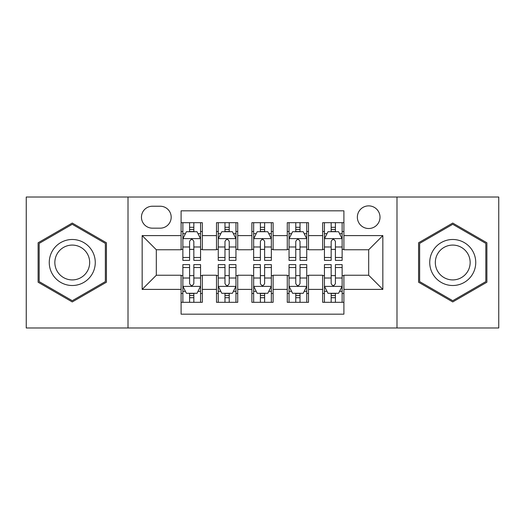 <?xml version="1.0" encoding="UTF-8"?>
<svg xmlns="http://www.w3.org/2000/svg" width="525" height="525" viewBox="0 0 525 525"><rect width="100%" height="100%" fill="white"/><g stroke="black" fill="none" stroke-linecap="round" stroke-linejoin="round"><path stroke-width="0.79" d="M368.681 205.872A11.327 11.327 0 0 0 357.354 217.199A11.327 11.327 0 0 0 368.681 228.519A11.327 11.327 0 0 0 380.008 217.199A11.327 11.327 0 0 0 368.681 205.872M396.992 327.981L498.75 327.981L498.75 197.019L396.992 197.019L396.992 327.981L128.008 327.981L128.008 197.019L26.25 197.019L26.25 327.981L128.008 327.981M343.901 222.685L322.672 222.685L322.672 235.6L308.51 235.6L308.51 249.756L322.672 249.756L322.672 235.6M308.51 235.6L308.51 222.685L287.273 222.685L287.273 235.6L273.118 235.6L273.118 249.756L287.273 249.756L287.273 235.6M273.118 235.6L273.118 222.685L251.882 222.685L251.882 235.6L237.727 235.6L237.727 249.756L251.882 249.756L251.882 235.6M237.727 235.6L237.727 222.685L216.49 222.685L216.49 249.756L202.328 249.756L202.328 222.685L181.099 222.685M181.099 302.315L202.328 302.315L202.328 275.244L216.49 275.244L216.49 302.315L237.727 302.315L237.727 275.244L251.882 275.244L251.882 289.4L237.727 289.4M251.882 289.4L251.882 302.315L273.118 302.315L273.118 275.244L287.273 275.244L287.273 289.4L273.118 289.4M287.273 289.4L287.273 302.315L308.51 302.315L308.51 275.244L322.672 275.244L322.672 289.4L308.51 289.4M152.427 228.172L160.21 228.172A10.973 10.973 0 0 0 171.183 217.199A10.973 10.973 0 0 0 160.21 206.227L152.427 206.227A10.973 10.973 0 0 0 141.455 217.199A10.973 10.973 0 0 0 152.427 228.172M396.992 197.019L128.008 197.019M343.901 235.6L343.901 210.827L181.099 210.827L181.099 249.756L156.319 249.756L156.319 275.244L181.099 275.244L181.099 314.173L343.901 314.173L343.901 275.244L368.681 275.244L368.681 249.756L343.901 249.756L343.901 235.6L382.837 235.6L382.837 289.4L343.901 289.4M181.099 289.4L142.163 289.4L142.163 235.6L181.099 235.6M322.672 289.4L322.672 302.315L343.901 302.315M181.099 231.532L182.864 231.532M189.591 231.532L193.837 231.532M200.563 231.532L202.328 231.532M181.099 249.401L182.864 249.401M189.591 249.401L193.837 249.401M200.563 249.401L202.328 249.401M181.099 275.599L182.864 275.599M189.591 275.599L193.837 275.599M200.563 275.599L202.328 275.599M181.099 293.468L182.864 293.468M189.591 293.468L193.837 293.468M200.563 293.468L202.328 293.468M216.49 249.401L218.256 249.401M224.982 249.401L229.228 249.401M235.955 249.401L237.727 249.401M216.49 231.532L218.256 231.532M224.982 231.532L229.228 231.532M235.955 231.532L237.727 231.532M216.49 275.599L218.256 275.599M224.982 275.599L229.228 275.599M235.955 275.599L237.727 275.599M216.49 293.468L218.256 293.468M224.982 293.468L229.228 293.468M235.955 293.468L237.727 293.468M251.882 275.599L253.654 275.599M260.374 275.599L264.626 275.599M271.346 275.599L273.118 275.599M251.882 293.468L253.654 293.468M260.374 293.468L264.626 293.468M271.346 293.468L273.118 293.468M251.882 231.532L253.654 231.532M260.374 231.532L264.626 231.532M271.346 231.532L273.118 231.532M251.882 249.401L253.654 249.401M260.374 249.401L264.626 249.401M271.346 249.401L273.118 249.401M287.273 275.599L289.045 275.599M295.772 275.599L300.018 275.599M306.744 275.599L308.51 275.599M287.273 293.468L289.045 293.468M295.772 293.468L300.018 293.468M306.744 293.468L308.51 293.468M287.273 231.532L289.045 231.532M295.772 231.532L300.018 231.532M306.744 231.532L308.51 231.532M287.273 249.401L289.045 249.401M295.772 249.401L300.018 249.401M306.744 249.401L308.51 249.401M322.672 275.599L324.437 275.599M331.163 275.599L335.409 275.599M342.136 275.599L343.901 275.599M322.672 293.468L324.437 293.468M331.163 293.468L335.409 293.468M342.136 293.468L343.901 293.468M322.672 231.532L324.437 231.532M331.163 231.532L335.409 231.532M342.136 231.532L343.901 231.532M322.672 249.401L324.437 249.401M331.163 249.401L335.409 249.401M342.136 249.401L343.901 249.401M156.319 249.756L142.163 235.6M156.319 275.244L142.163 289.4M382.837 235.6L368.681 249.756M382.837 289.4L368.681 275.244M72.26 301.941L106.418 282.22L106.418 242.78L72.26 223.059L38.108 242.78L38.108 282.22L72.26 301.941M486.892 242.78L452.74 223.059L418.583 242.78L418.583 282.22L452.74 301.941L486.892 282.22L486.892 242.78M193.837 227.286L189.591 227.286M200.563 257.493L193.837 257.493L193.837 260.374L200.563 260.374L200.563 238.79L197.019 231.709L186.401 231.709L182.864 238.79L182.864 260.374L189.591 260.374L189.591 257.493L182.864 257.493M182.864 238.79L182.864 222.685M200.563 238.79L200.563 222.685M189.591 231.709L189.591 222.685M193.837 222.685L193.837 231.709M193.837 257.493L193.837 241.441C192.426 238.711 191.008 238.711 189.591 241.441L189.591 257.493M189.591 297.714L193.837 297.714M182.864 267.507L189.591 267.507L189.591 264.626L182.864 264.626L182.864 286.21L186.401 293.291L197.019 293.291L200.563 286.21L200.563 264.626L193.837 264.626L193.837 267.507L200.563 267.507M200.563 286.21L200.563 302.315M182.864 286.21L182.864 302.315M193.837 293.291L193.837 302.315M189.591 302.315L189.591 293.291M189.591 267.507L189.591 283.559C191.002 286.289 192.419 286.289 193.837 283.559L193.837 267.507M72.26 239.492A23.008 23.008 0 0 0 49.258 262.5A23.008 23.008 0 0 0 72.26 285.508A23.008 23.008 0 0 0 95.268 262.5A23.008 23.008 0 0 0 72.26 239.492M72.26 245.083A17.417 17.417 0 0 0 54.843 262.5A17.417 17.417 0 0 0 72.26 279.917A17.417 17.417 0 0 0 89.677 262.5A17.417 17.417 0 0 0 72.26 245.083M105.354 281.603L72.26 300.713L39.172 281.603L39.172 243.397L72.26 224.287L105.354 243.397L105.354 281.603M432.817 250.996A23.008 23.008 0 0 0 441.236 282.424A23.008 23.008 0 0 0 472.664 274.004A23.008 23.008 0 0 0 464.244 242.576A23.008 23.008 0 0 0 432.817 250.996M437.653 253.792A17.417 17.417 0 0 0 444.032 277.587A17.417 17.417 0 0 0 467.821 271.208A17.417 17.417 0 0 0 461.449 247.413A17.417 17.417 0 0 0 437.653 253.792M485.828 243.397L485.828 281.603L452.74 300.713L419.646 281.603L419.646 243.397L452.74 224.287L485.828 243.397M229.228 227.286L224.982 227.286M235.955 257.493L229.228 257.493L229.228 260.374L235.955 260.374L235.955 238.79L232.418 231.709L221.799 231.709L218.256 238.79L218.256 260.374L224.982 260.374L224.982 257.493L218.256 257.493M218.256 238.79L218.256 222.685M235.955 238.79L235.955 222.685M224.982 231.709L224.982 222.685M229.228 222.685L229.228 231.709M229.228 257.493L229.228 241.441C227.817 238.711 226.4 238.711 224.982 241.441L224.982 257.493M264.626 227.286L260.374 227.286M271.346 257.493L264.626 257.493L264.626 260.374L271.346 260.374L271.346 238.79L267.809 231.709L257.191 231.709L253.654 238.79L253.654 260.374L260.374 260.374L260.374 257.493L253.654 257.493M253.654 238.79L253.654 222.685M271.346 238.79L271.346 222.685M260.374 231.709L260.374 222.685M264.626 222.685L264.626 231.709M264.626 257.493L264.626 241.441C263.209 238.711 261.791 238.711 260.374 241.441L260.374 257.493M300.018 227.286L295.772 227.286M306.744 257.493L300.018 257.493L300.018 260.374L306.744 260.374L306.744 238.79L303.201 231.709L292.582 231.709L289.045 238.79L289.045 260.374L295.772 260.374L295.772 257.493L289.045 257.493M289.045 238.79L289.045 222.685M306.744 238.79L306.744 222.685M295.772 231.709L295.772 222.685M300.018 222.685L300.018 231.709M300.018 257.493L300.018 241.441C298.6 238.711 297.189 238.711 295.772 241.441L295.772 257.493M335.409 227.286L331.163 227.286M342.136 257.493L335.409 257.493L335.409 260.374L342.136 260.374L342.136 238.79L338.599 231.709L327.981 231.709L324.437 238.79L324.437 260.374L331.163 260.374L331.163 257.493L324.437 257.493M324.437 238.79L324.437 222.685M342.136 238.79L342.136 222.685M331.163 231.709L331.163 222.685M335.409 222.685L335.409 231.709M335.409 257.493L335.409 241.441C333.998 238.711 332.581 238.711 331.163 241.441L331.163 257.493M224.982 297.714L229.228 297.714M218.256 267.507L224.982 267.507L224.982 264.626L218.256 264.626L218.256 286.21L221.799 293.291L232.418 293.291L235.955 286.21L235.955 264.626L229.228 264.626L229.228 267.507L235.955 267.507M235.955 286.21L235.955 302.315M218.256 286.21L218.256 302.315M229.228 293.291L229.228 302.315M224.982 302.315L224.982 293.291M224.982 267.507L224.982 283.559C226.4 286.289 227.811 286.289 229.228 283.559L229.228 267.507M260.374 297.714L264.626 297.714M253.654 267.507L260.374 267.507L260.374 264.626L253.654 264.626L253.654 286.21L257.191 293.291L267.809 293.291L271.346 286.21L271.346 264.626L264.626 264.626L264.626 267.507L271.346 267.507M271.346 286.21L271.346 302.315M253.654 286.21L253.654 302.315M264.626 293.291L264.626 302.315M260.374 302.315L260.374 293.291M260.374 267.507L260.374 283.559C261.791 286.289 263.209 286.289 264.626 283.559L264.626 267.507M295.772 297.714L300.018 297.714M289.045 267.507L295.772 267.507L295.772 264.626L289.045 264.626L289.045 286.21L292.582 293.291L303.201 293.291L306.744 286.21L306.744 264.626L300.018 264.626L300.018 267.507L306.744 267.507M306.744 286.21L306.744 302.315M289.045 286.21L289.045 302.315M300.018 293.291L300.018 302.315M295.772 302.315L295.772 293.291M295.772 267.507L295.772 283.559C297.183 286.289 298.6 286.289 300.018 283.559L300.018 267.507M331.163 297.714L335.409 297.714M324.437 267.507L331.163 267.507L331.163 264.626L324.437 264.626L324.437 286.21L327.981 293.291L338.599 293.291L342.136 286.21L342.136 264.626L335.409 264.626L335.409 267.507L342.136 267.507M342.136 286.21L342.136 302.315M324.437 286.21L324.437 302.315M335.409 293.291L335.409 302.315M331.163 302.315L331.163 293.291M331.163 267.507L331.163 283.559C332.574 286.289 333.992 286.289 335.409 283.559L335.409 267.507M216.49 289.4L202.328 289.4M216.49 235.6L202.328 235.6M200.471 238.613L182.956 238.613M182.864 233.658L185.43 233.658M197.997 233.658L200.563 233.658M189.591 246.993L182.864 246.993M200.563 246.993L193.837 246.993M193.837 229.537L189.591 229.537M182.956 286.387L200.471 286.387M200.563 291.342L197.997 291.342M185.43 291.342L182.864 291.342M193.837 278.007L200.563 278.007M182.864 278.007L189.591 278.007M189.591 295.463L193.837 295.463M235.869 238.613L218.348 238.613M218.256 233.658L220.822 233.658M233.389 233.658L235.955 233.658M224.982 246.993L218.256 246.993M235.955 246.993L229.228 246.993M229.228 229.537L224.982 229.537M271.261 238.613L253.739 238.613M253.654 233.658L256.22 233.658M268.78 233.658L271.346 233.658M260.374 246.993L253.654 246.993M271.346 246.993L264.626 246.993M264.626 229.537L260.374 229.537M306.652 238.613L289.131 238.613M289.045 233.658L291.611 233.658M304.178 233.658L306.744 233.658M295.772 246.993L289.045 246.993M306.744 246.993L300.018 246.993M300.018 229.537L295.772 229.537M342.044 238.613L324.529 238.613M324.437 233.658L327.003 233.658M339.57 233.658L342.136 233.658M331.163 246.993L324.437 246.993M342.136 246.993L335.409 246.993M335.409 229.537L331.163 229.537M218.348 286.387L235.869 286.387M235.955 291.342L233.389 291.342M220.822 291.342L218.256 291.342M229.228 278.007L235.955 278.007M218.256 278.007L224.982 278.007M224.982 295.463L229.228 295.463M253.739 286.387L271.261 286.387M271.346 291.342L268.78 291.342M256.22 291.342L253.654 291.342M264.626 278.007L271.346 278.007M253.654 278.007L260.374 278.007M260.374 295.463L264.626 295.463M289.131 286.387L306.652 286.387M306.744 291.342L304.178 291.342M291.611 291.342L289.045 291.342M300.018 278.007L306.744 278.007M289.045 278.007L295.772 278.007M295.772 295.463L300.018 295.463M324.529 286.387L342.044 286.387M342.136 291.342L339.57 291.342M327.003 291.342L324.437 291.342M335.409 278.007L342.136 278.007M324.437 278.007L331.163 278.007M331.163 295.463L335.409 295.463"/></g></svg>
